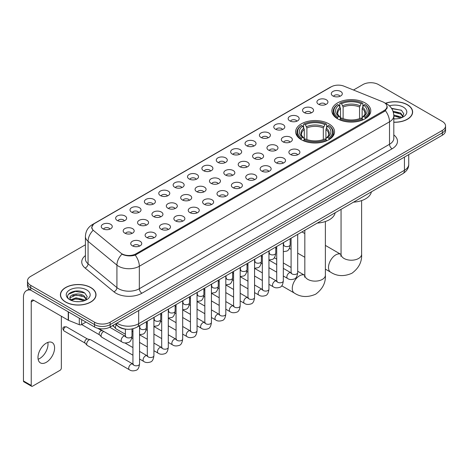 <?xml version="1.0" encoding="UTF-8"?>
<svg xmlns="http://www.w3.org/2000/svg" width="469" height="469" viewBox="0 0 469 469"><rect width="100%" height="100%" fill="white"/><g stroke="black" fill="none" stroke-linecap="round" stroke-linejoin="round"><path stroke-width="0.7" d="M328.863 123.834A19.452 11.233 0 0 0 307.664 121.395A19.452 11.233 0 0 0 295.652 131.771A19.452 11.233 0 0 0 301.35 139.715A19.452 11.233 0 0 0 322.549 142.148A19.452 11.233 0 0 0 334.555 131.771A19.452 11.233 0 0 0 328.863 123.834M365.087 102.916A19.452 11.233 0 0 0 343.888 100.477A19.452 11.233 0 0 0 331.882 110.854A19.452 11.233 0 0 0 337.58 118.798A19.452 11.233 0 0 0 358.779 121.231A19.452 11.233 0 0 0 370.786 110.854A19.452 11.233 0 0 0 365.087 102.916M318.533 104.265A5.505 3.177 180 0 1 317.437 103.362A5.505 3.177 180 0 1 319.26 99.41A5.505 3.177 180 0 1 326.318 99.768A5.505 3.177 180 0 1 327.409 103.362A5.505 3.177 180 0 1 318.533 104.265M325.644 104.593A3.301 1.905 0 0 0 324.759 103.661A3.301 1.905 0 0 0 321.505 103.18A3.301 1.905 0 0 0 319.201 104.593M304.152 112.566A5.505 3.177 180 0 1 303.062 111.663A5.505 3.177 180 0 1 304.885 107.712A5.505 3.177 180 0 1 311.938 108.069A5.505 3.177 180 0 1 313.034 111.663A5.505 3.177 180 0 1 304.152 112.566M311.269 112.894A3.301 1.905 0 0 0 310.384 111.962A3.301 1.905 0 0 0 307.131 111.481A3.301 1.905 0 0 0 304.827 112.894M289.778 120.867A5.505 3.177 180 0 1 288.681 119.964A5.505 3.177 180 0 1 290.504 116.013A5.505 3.177 180 0 1 297.563 116.371A5.505 3.177 180 0 1 298.653 119.964A5.505 3.177 180 0 1 289.778 120.867M296.889 121.195A3.301 1.905 0 0 0 296.003 120.263A3.301 1.905 0 0 0 292.75 119.783A3.301 1.905 0 0 0 290.446 121.195M275.397 129.168A5.505 3.177 180 0 1 274.306 128.266A5.505 3.177 180 0 1 276.13 124.314A5.505 3.177 180 0 1 283.182 124.672A5.505 3.177 180 0 1 284.278 128.266A5.505 3.177 180 0 1 275.397 129.168M282.514 129.497A3.301 1.905 0 0 0 281.629 128.565A3.301 1.905 0 0 0 278.375 128.084A3.301 1.905 0 0 0 276.071 129.497M261.022 137.464A5.505 3.177 180 0 1 259.926 136.567A5.505 3.177 180 0 1 261.749 132.616A5.505 3.177 180 0 1 268.807 132.973A5.505 3.177 180 0 1 269.898 136.567A5.505 3.177 180 0 1 261.022 137.464M268.133 137.798A3.301 1.905 0 0 0 267.248 136.866A3.301 1.905 0 0 0 263.994 136.385A3.301 1.905 0 0 0 261.69 137.798M246.641 145.765A5.505 3.177 180 0 1 245.551 144.868A5.505 3.177 180 0 1 247.374 140.917A5.505 3.177 180 0 1 254.427 141.275A5.505 3.177 180 0 1 255.523 144.868A5.505 3.177 180 0 1 246.641 145.765M253.758 146.099A3.301 1.905 0 0 0 252.873 145.167A3.301 1.905 0 0 0 249.619 144.687A3.301 1.905 0 0 0 247.315 146.099M232.266 154.067A5.505 3.177 180 0 1 231.17 153.17A5.505 3.177 180 0 1 232.993 149.218A5.505 3.177 180 0 1 240.052 149.576A5.505 3.177 180 0 1 241.142 153.17A5.505 3.177 180 0 1 232.266 154.067M239.378 154.401A3.301 1.905 0 0 0 238.492 153.469A3.301 1.905 0 0 0 235.239 152.988A3.301 1.905 0 0 0 232.935 154.401M217.886 162.368A5.505 3.177 180 0 1 216.795 161.471A5.505 3.177 180 0 1 218.618 157.52A5.505 3.177 180 0 1 225.671 157.871A5.505 3.177 180 0 1 226.767 161.471A5.505 3.177 180 0 1 217.886 162.368M225.003 162.696A3.301 1.905 0 0 0 224.118 161.77A3.301 1.905 0 0 0 220.864 161.289A3.301 1.905 0 0 0 218.56 162.696M203.511 170.669A5.505 3.177 180 0 1 202.415 169.772A5.505 3.177 180 0 1 204.238 165.821A5.505 3.177 180 0 1 211.296 166.173A5.505 3.177 180 0 1 212.387 169.772A5.505 3.177 180 0 1 203.511 170.669M210.622 170.997A3.301 1.905 0 0 0 209.737 170.071A3.301 1.905 0 0 0 206.483 169.585A3.301 1.905 0 0 0 204.179 170.997M189.13 178.97A5.505 3.177 180 0 1 188.04 178.073A5.505 3.177 180 0 1 189.863 174.122A5.505 3.177 180 0 1 196.916 174.474A5.505 3.177 180 0 1 198.012 178.073A5.505 3.177 180 0 1 189.13 178.97M196.247 179.299A3.301 1.905 0 0 0 195.362 178.372A3.301 1.905 0 0 0 192.108 177.886A3.301 1.905 0 0 0 189.804 179.299M174.755 187.272A5.505 3.177 180 0 1 173.659 186.375A5.505 3.177 180 0 1 175.482 182.423A5.505 3.177 180 0 1 182.541 182.775A5.505 3.177 180 0 1 183.631 186.375A5.505 3.177 180 0 1 174.755 187.272M181.866 187.6A3.301 1.905 0 0 0 180.981 186.674A3.301 1.905 0 0 0 177.728 186.187A3.301 1.905 0 0 0 175.424 187.6M160.375 195.573A5.505 3.177 180 0 1 159.284 194.676A5.505 3.177 180 0 1 161.107 190.725A5.505 3.177 180 0 1 168.16 191.076A5.505 3.177 180 0 1 169.256 194.676A5.505 3.177 180 0 1 160.375 195.573M167.492 195.901A3.301 1.905 0 0 0 166.606 194.975A3.301 1.905 0 0 0 163.353 194.488A3.301 1.905 0 0 0 161.049 195.901M146 203.874A5.505 3.177 180 0 1 144.903 202.977A5.505 3.177 180 0 1 146.727 199.026A5.505 3.177 180 0 1 153.785 199.378A5.505 3.177 180 0 1 154.876 202.977A5.505 3.177 180 0 1 146 203.874M153.111 204.203A3.301 1.905 0 0 0 152.226 203.276A3.301 1.905 0 0 0 148.972 202.79A3.301 1.905 0 0 0 146.668 204.203M131.619 212.176A5.505 3.177 180 0 1 130.529 211.273A5.505 3.177 180 0 1 132.352 207.327A5.505 3.177 180 0 1 139.404 207.679A5.505 3.177 180 0 1 140.501 211.273A5.505 3.177 180 0 1 131.619 212.176M138.736 212.504A3.301 1.905 0 0 0 137.851 211.578A3.301 1.905 0 0 0 134.597 211.091A3.301 1.905 0 0 0 132.293 212.504M117.244 220.477A5.505 3.177 180 0 1 116.148 219.574A5.505 3.177 180 0 1 117.971 215.629A5.505 3.177 180 0 1 125.03 215.98A5.505 3.177 180 0 1 126.12 219.574A5.505 3.177 180 0 1 117.244 220.477M124.355 220.805A3.301 1.905 0 0 0 123.47 219.879A3.301 1.905 0 0 0 120.216 219.392A3.301 1.905 0 0 0 117.912 220.805M102.863 228.778A5.505 3.177 180 0 1 101.773 227.875A5.505 3.177 180 0 1 103.596 223.924A5.505 3.177 180 0 1 110.649 224.282A5.505 3.177 180 0 1 111.745 227.875A5.505 3.177 180 0 1 102.863 228.778M109.981 229.107A3.301 1.905 0 0 0 109.095 228.174A3.301 1.905 0 0 0 105.842 227.694A3.301 1.905 0 0 0 103.538 229.107M332.908 95.963A5.505 3.177 180 0 1 331.818 95.06A5.505 3.177 180 0 1 333.641 91.115A5.505 3.177 180 0 1 340.693 91.467A5.505 3.177 180 0 1 341.79 95.06A5.505 3.177 180 0 1 332.908 95.963M340.025 96.292A3.301 1.905 0 0 0 339.14 95.365A3.301 1.905 0 0 0 335.886 94.879A3.301 1.905 0 0 0 333.582 96.292M282.948 141.826A5.505 3.177 180 0 1 281.857 140.929A5.505 3.177 180 0 1 283.681 136.977A5.505 3.177 180 0 1 290.733 137.329A5.505 3.177 180 0 1 291.829 140.929A5.505 3.177 180 0 1 282.948 141.826M290.065 142.154A3.301 1.905 0 0 0 289.18 141.228A3.301 1.905 0 0 0 285.926 140.747A3.301 1.905 0 0 0 283.622 142.154M268.573 150.127A5.505 3.177 180 0 1 267.482 149.23A5.505 3.177 180 0 1 269.306 145.279A5.505 3.177 180 0 1 276.358 145.63A5.505 3.177 180 0 1 277.449 149.23A5.505 3.177 180 0 1 268.573 150.127M275.69 150.455A3.301 1.905 0 0 0 274.799 149.529A3.301 1.905 0 0 0 271.545 149.042A3.301 1.905 0 0 0 269.241 150.455M254.192 158.428A5.505 3.177 180 0 1 253.102 157.531A5.505 3.177 180 0 1 254.925 153.58A5.505 3.177 180 0 1 261.978 153.932A5.505 3.177 180 0 1 263.074 157.531A5.505 3.177 180 0 1 254.192 158.428M261.309 158.757A3.301 1.905 0 0 0 260.424 157.83A3.301 1.905 0 0 0 257.17 157.344A3.301 1.905 0 0 0 254.866 158.757M239.817 166.73A5.505 3.177 180 0 1 238.727 165.833A5.505 3.177 180 0 1 240.55 161.881A5.505 3.177 180 0 1 247.603 162.233A5.505 3.177 180 0 1 248.693 165.833A5.505 3.177 180 0 1 239.817 166.73M246.934 167.058A3.301 1.905 0 0 0 246.043 166.132A3.301 1.905 0 0 0 242.79 165.645A3.301 1.905 0 0 0 240.486 167.058M225.437 175.031A5.505 3.177 180 0 1 224.346 174.134A5.505 3.177 180 0 1 226.169 170.183A5.505 3.177 180 0 1 233.222 170.534A5.505 3.177 180 0 1 234.318 174.134A5.505 3.177 180 0 1 225.437 175.031M232.554 175.359A3.301 1.905 0 0 0 231.668 174.433A3.301 1.905 0 0 0 228.415 173.946A3.301 1.905 0 0 0 226.111 175.359M211.062 183.332A5.505 3.177 180 0 1 209.971 182.435A5.505 3.177 180 0 1 211.795 178.484A5.505 3.177 180 0 1 218.847 178.836A5.505 3.177 180 0 1 219.938 182.435A5.505 3.177 180 0 1 211.062 183.332M218.179 183.66A3.301 1.905 0 0 0 217.288 182.734A3.301 1.905 0 0 0 214.034 182.248A3.301 1.905 0 0 0 211.73 183.66M196.681 191.633A5.505 3.177 180 0 1 195.591 190.731A5.505 3.177 180 0 1 197.414 186.785A5.505 3.177 180 0 1 204.472 187.137A5.505 3.177 180 0 1 205.563 190.731A5.505 3.177 180 0 1 196.681 191.633M203.798 191.962A3.301 1.905 0 0 0 202.913 191.035A3.301 1.905 0 0 0 199.659 190.549A3.301 1.905 0 0 0 197.355 191.962M182.306 199.935A5.505 3.177 180 0 1 181.216 199.032A5.505 3.177 180 0 1 183.039 195.086A5.505 3.177 180 0 1 190.092 195.438A5.505 3.177 180 0 1 191.182 199.032A5.505 3.177 180 0 1 182.306 199.935M189.423 200.263A3.301 1.905 0 0 0 188.532 199.331A3.301 1.905 0 0 0 185.278 198.85A3.301 1.905 0 0 0 182.974 200.263M167.925 208.236A5.505 3.177 180 0 1 166.835 207.333A5.505 3.177 180 0 1 168.658 203.382A5.505 3.177 180 0 1 175.717 203.739A5.505 3.177 180 0 1 176.807 207.333A5.505 3.177 180 0 1 167.925 208.236M175.043 208.564A3.301 1.905 0 0 0 174.157 207.632A3.301 1.905 0 0 0 170.904 207.151A3.301 1.905 0 0 0 168.6 208.564M153.551 216.537A5.505 3.177 180 0 1 152.46 215.634A5.505 3.177 180 0 1 154.283 211.683A5.505 3.177 180 0 1 161.336 212.041A5.505 3.177 180 0 1 162.426 215.634A5.505 3.177 180 0 1 153.551 216.537M160.668 216.866A3.301 1.905 0 0 0 159.777 215.933A3.301 1.905 0 0 0 156.523 215.453A3.301 1.905 0 0 0 154.219 216.866M139.17 224.839A5.505 3.177 180 0 1 138.079 223.936A5.505 3.177 180 0 1 139.903 219.984A5.505 3.177 180 0 1 146.961 220.342A5.505 3.177 180 0 1 148.052 223.936A5.505 3.177 180 0 1 139.17 224.839M146.287 225.167A3.301 1.905 0 0 0 145.402 224.235A3.301 1.905 0 0 0 142.148 223.754A3.301 1.905 0 0 0 139.844 225.167M124.795 233.134A5.505 3.177 180 0 1 123.705 232.237A5.505 3.177 180 0 1 125.528 228.286A5.505 3.177 180 0 1 132.58 228.643A5.505 3.177 180 0 1 133.671 232.237A5.505 3.177 180 0 1 124.795 233.134M131.912 233.468A3.301 1.905 0 0 0 131.021 232.536A3.301 1.905 0 0 0 127.767 232.055A3.301 1.905 0 0 0 125.463 233.468M290.504 154.489A5.505 3.177 180 0 1 289.408 153.592A5.505 3.177 180 0 1 291.231 149.64A5.505 3.177 180 0 1 298.29 149.992A5.505 3.177 180 0 1 299.38 153.592A5.505 3.177 180 0 1 290.504 154.489M297.616 154.817A3.301 1.905 0 0 0 296.73 153.891A3.301 1.905 0 0 0 293.477 153.404A3.301 1.905 0 0 0 291.173 154.817M276.124 162.79A5.505 3.177 180 0 1 275.033 161.887A5.505 3.177 180 0 1 276.857 157.942A5.505 3.177 180 0 1 283.909 158.293A5.505 3.177 180 0 1 285.005 161.887A5.505 3.177 180 0 1 276.124 162.79M283.241 163.118A3.301 1.905 0 0 0 282.356 162.192A3.301 1.905 0 0 0 279.096 161.705A3.301 1.905 0 0 0 276.798 163.118M261.749 171.091A5.505 3.177 180 0 1 260.653 170.188A5.505 3.177 180 0 1 262.476 166.243A5.505 3.177 180 0 1 269.534 166.595A5.505 3.177 180 0 1 270.625 170.188A5.505 3.177 180 0 1 261.749 171.091M268.86 171.419A3.301 1.905 0 0 0 267.975 170.493A3.301 1.905 0 0 0 264.721 170.007A3.301 1.905 0 0 0 262.417 171.419M247.368 179.393A5.505 3.177 180 0 1 246.278 178.49A5.505 3.177 180 0 1 248.101 174.538A5.505 3.177 180 0 1 255.154 174.896A5.505 3.177 180 0 1 256.25 178.49A5.505 3.177 180 0 1 247.368 179.393M254.485 179.721A3.301 1.905 0 0 0 253.6 178.789A3.301 1.905 0 0 0 250.346 178.308A3.301 1.905 0 0 0 248.042 179.721M232.993 187.694A5.505 3.177 180 0 1 231.897 186.791A5.505 3.177 180 0 1 233.72 182.84A5.505 3.177 180 0 1 240.779 183.197A5.505 3.177 180 0 1 241.869 186.791A5.505 3.177 180 0 1 232.993 187.694M240.105 188.022A3.301 1.905 0 0 0 239.219 187.09A3.301 1.905 0 0 0 235.966 186.609A3.301 1.905 0 0 0 233.662 188.022M218.613 195.995A5.505 3.177 180 0 1 217.522 195.092A5.505 3.177 180 0 1 219.345 191.141A5.505 3.177 180 0 1 226.398 191.499A5.505 3.177 180 0 1 227.494 195.092A5.505 3.177 180 0 1 218.613 195.995M225.73 196.323A3.301 1.905 0 0 0 224.844 195.391A3.301 1.905 0 0 0 221.591 194.911A3.301 1.905 0 0 0 219.287 196.323M204.238 204.291A5.505 3.177 180 0 1 203.141 203.394A5.505 3.177 180 0 1 204.965 199.442A5.505 3.177 180 0 1 212.023 199.8A5.505 3.177 180 0 1 213.114 203.394A5.505 3.177 180 0 1 204.238 204.291M211.349 204.625A3.301 1.905 0 0 0 210.464 203.693A3.301 1.905 0 0 0 207.21 203.212A3.301 1.905 0 0 0 204.906 204.625M189.857 212.592A5.505 3.177 180 0 1 188.767 211.695A5.505 3.177 180 0 1 190.59 207.744A5.505 3.177 180 0 1 197.642 208.101A5.505 3.177 180 0 1 198.739 211.695A5.505 3.177 180 0 1 189.857 212.592M196.974 212.926A3.301 1.905 0 0 0 196.089 211.994A3.301 1.905 0 0 0 192.835 211.513A3.301 1.905 0 0 0 190.531 212.926M175.482 220.893A5.505 3.177 180 0 1 174.386 219.996A5.505 3.177 180 0 1 176.209 216.045A5.505 3.177 180 0 1 183.268 216.402A5.505 3.177 180 0 1 184.358 219.996A5.505 3.177 180 0 1 175.482 220.893M182.593 221.227A3.301 1.905 0 0 0 181.708 220.295A3.301 1.905 0 0 0 178.454 219.814A3.301 1.905 0 0 0 176.151 221.227M161.102 229.194A5.505 3.177 180 0 1 160.011 228.297A5.505 3.177 180 0 1 161.834 224.346A5.505 3.177 180 0 1 168.887 224.704A5.505 3.177 180 0 1 169.983 228.297A5.505 3.177 180 0 1 161.102 229.194M168.219 229.529A3.301 1.905 0 0 0 167.333 228.596A3.301 1.905 0 0 0 164.08 228.116A3.301 1.905 0 0 0 161.776 229.529M146.727 237.496A5.505 3.177 180 0 1 145.63 236.599A5.505 3.177 180 0 1 147.454 232.647A5.505 3.177 180 0 1 154.512 232.999A5.505 3.177 180 0 1 155.602 236.599A5.505 3.177 180 0 1 146.727 237.496M153.838 237.824A3.301 1.905 0 0 0 152.953 236.898A3.301 1.905 0 0 0 149.699 236.417A3.301 1.905 0 0 0 147.395 237.824M132.346 245.797A5.505 3.177 180 0 1 131.256 244.9A5.505 3.177 180 0 1 133.079 240.949A5.505 3.177 180 0 1 140.131 241.301A5.505 3.177 180 0 1 141.228 244.9A5.505 3.177 180 0 1 132.346 245.797M139.463 246.125A3.301 1.905 0 0 0 138.578 245.199A3.301 1.905 0 0 0 135.324 244.712A3.301 1.905 0 0 0 133.02 246.125M382.739 101.837A9.908 5.722 180 0 1 384.064 102.482A9.908 5.722 180 0 1 386.966 106.527A9.908 5.722 180 0 1 384.064 110.573L135.957 253.817A9.908 5.722 180 0 1 120.832 253.049L93.683 230.666A9.908 5.722 180 0 1 91.889 227.383A9.908 5.722 180 0 1 94.791 223.338L331.278 86.806A9.908 5.722 180 0 1 343.965 86.167L382.739 101.837M126.624 329.226A11.01 6.355 180 0 1 118.376 326.535L115.321 324.015M393.813 122.257A17.799 10.277 0 0 0 412.632 111.997A17.799 10.277 0 0 0 407.42 104.728A17.799 10.277 0 0 0 385.489 103.244M90.798 287.526A17.799 10.277 0 0 0 71.399 285.299A17.799 10.277 0 0 0 60.407 294.796A17.799 10.277 0 0 0 65.625 302.059A17.799 10.277 0 0 0 85.024 304.287A17.799 10.277 0 0 0 96.01 294.796A17.799 10.277 0 0 0 90.798 287.526M387.353 106.944L385.412 110.672L384.451 111.376L135.23 255.113C131.085 256.303 127.011 256.156 123.007 254.673L121.94 254.151A12.845 8.594 129.5 0 0 116.922 265.12L88.061 241.324A14.68 8.477 180 0 1 85.411 236.464L85.411 258.941A14.68 8.477 0 0 0 88.061 263.801L116.922 287.597A14.68 8.477 0 0 0 118.569 288.728A14.68 8.477 0 0 0 139.328 288.728L389.51 144.282A14.68 8.477 0 0 0 393.813 138.291L393.813 115.814A14.68 8.477 180 0 1 389.51 121.811A12.845 7.416 -120 0 0 385.412 110.672M85.411 244.789L30.72 276.364A11.01 6.355 0 0 0 27.489 280.861L27.489 285.656A11.01 6.355 0 0 0 30.72 290.153L94.562 327.01L94.562 324.612A11.01 6.355 0 0 0 110.133 324.612L442.326 132.821A11.01 6.355 0 0 0 445.55 128.324A11.01 6.355 0 0 1 442.326 132.821L110.133 324.612A11.01 6.355 0 0 1 94.562 324.612L30.72 287.755L94.562 324.612L94.562 322.215A11.01 6.355 0 0 0 110.133 322.215L442.326 130.423A11.01 6.355 0 0 0 445.55 125.932A11.01 6.355 0 0 0 442.326 121.436L378.483 84.572A11.01 6.355 0 0 0 362.912 84.572L353.491 90.013M27.489 283.258A11.01 6.355 0 0 0 30.72 287.755A11.01 6.355 0 0 1 27.489 283.258M393.813 134.931A18.35 10.594 180 0 1 392.107 148.779L141.925 293.219A18.35 10.594 180 0 1 115.972 293.219A18.35 10.594 180 0 1 113.914 291.806L85.059 268.01A3.67 2.456 -50.5 0 0 88.061 263.801L88.061 241.324A12.845 8.594 129.5 0 1 93.044 230.39L91.637 227.383L93.448 224.293M27.489 280.861A11.01 6.355 0 0 0 30.72 285.357L94.562 322.215M94.562 327.01A11.01 6.355 0 0 0 110.133 327.01L442.326 135.219A11.01 6.355 0 0 0 445.55 130.722L445.55 125.932M393.813 122.151A17.617 10.171 0 0 0 412.45 111.997A17.617 10.171 0 0 0 407.291 104.804A17.617 10.171 0 0 0 385.641 103.315M393.813 118.768L395.607 118.886M393.784 114.964L400.696 116.887L401.663 117.666M393.813 115.919L400.872 117.959M392.993 111.182L400.696 113.082L403.082 116.371M393.298 112.12L400.696 114.031L402.894 116.623M393.813 118.88A11.965 6.906 0 0 0 403.293 116.881A11.965 6.906 0 0 0 403.293 107.108A11.965 6.906 0 0 0 389.422 105.836M401.951 117.549L403.827 113.867L401.452 110.297L391.527 108.304M391.75 108.644L401.294 110.186M393.356 112.331L398.644 112.982M393.813 116.136L398.644 116.793M65.754 301.989A17.617 10.171 0 0 0 84.953 304.193A17.617 10.171 0 0 0 95.828 294.796A17.617 10.171 0 0 0 90.669 287.603A17.617 10.171 0 0 0 71.47 285.398A17.617 10.171 0 0 0 60.595 294.796A17.617 10.171 0 0 0 65.754 301.989M76.218 301.608L78.985 301.69M70.719 299.849L76.066 297.815L84.074 299.685L85.047 300.465M71.212 300.365L76.066 298.765L84.25 300.758M70.807 300.219L69.945 298.214A8.295 4.79 0 0 0 71.288 300.43M86.46 299.175L84.074 295.88C79.097 292.169 68.855 294.462 69.945 298.214L69.916 297.844M69.969 298.331L70.198 297.709L76.066 294.96L84.074 296.83L86.273 299.421M85.329 300.348L87.205 296.666L84.83 293.096C76.435 287.057 61.521 295.013 70.133 299.884L70.561 300.148M86.671 289.912A11.965 6.906 0 0 0 69.752 289.912A11.965 6.906 0 0 0 69.752 299.679A11.965 6.906 0 0 0 86.671 299.679A11.965 6.906 0 0 0 86.671 289.912M68.386 294.292L75.409 291.413L84.672 292.984M72.771 295.693L75.409 295.218L82.022 295.787M72.771 299.503L75.409 299.023L82.022 299.591M337.229 118.593L337.75 117.197A17.47 10.089 0 0 1 337.75 104.511L338.952 105.208A15.782 9.11 0 0 0 338.952 116.505L340.142 117.18L340.523 118.598M340.523 118.018L340.523 108.532L338.952 105.208M339.826 106.709L339.826 103.309L340.347 103.016A17.47 10.089 0 0 1 362.32 103.016L361.124 103.708A15.782 9.11 0 0 0 341.549 103.708L343.12 107.032L343.12 118.634M359.553 118.634L359.553 107.032L361.124 103.708M353.526 202.157A20.185 11.655 0 0 0 371.401 191.833M339.826 119.601A18.203 10.511 0 0 0 362.842 119.601L362.32 118.698A17.47 10.089 0 0 1 340.347 118.698L339.826 119.912M362.842 119.912L362.842 119.601M337.75 104.511L337.229 104.81A18.203 10.511 0 0 0 333.131 111.458A18.203 10.511 0 0 0 337.229 118.1M362.32 103.016L362.842 103.309L362.842 106.709M340.347 118.698L341.549 118.006A15.782 9.11 0 0 0 361.124 118.006L362.32 118.698M338.952 116.505L337.75 117.197M341.549 103.708L340.347 103.016M340.142 107.249A14.117 8.149 0 0 0 340.142 117.18L340.207 117.227C338.202 115.286 337.381 113.967 337.756 113.275A13.578 7.838 0 0 1 340.523 108.532M365.439 118.1A18.203 10.511 0 0 0 369.537 111.458A18.203 10.511 0 0 0 365.439 104.81L364.917 104.511A17.47 10.089 0 0 1 364.917 117.197L365.439 118.593M364.917 117.197L363.715 116.505A15.782 9.11 0 0 0 363.715 105.208L364.917 104.511M363.715 105.208L362.15 108.532L362.15 118.018L362.531 117.18L363.715 116.505M362.15 108.532A13.578 7.838 0 0 1 364.917 113.275C365.287 113.973 364.466 115.286 362.467 117.227L362.531 117.18A14.117 8.149 0 0 0 362.531 107.249M362.15 118.598L362.15 118.018M300.998 139.504L301.52 138.115A17.47 10.089 0 0 1 301.52 125.428L302.722 126.12A15.782 9.11 0 0 0 302.722 137.423L303.912 138.097L304.293 139.516M304.293 138.935L304.293 129.45L302.722 126.12M303.595 127.627L303.595 124.226L304.117 123.933A17.47 10.089 0 0 1 326.096 123.933L324.894 124.625A15.782 9.11 0 0 0 305.319 124.625L306.89 127.949L306.89 139.551M323.323 139.551L323.323 127.949L324.894 124.625M317.296 223.074A20.185 11.655 0 0 0 335.171 212.75M303.595 140.512A18.203 10.511 0 0 0 326.617 140.512L326.096 139.615A17.47 10.089 0 0 1 304.117 139.615L303.595 140.829M326.617 140.829L326.617 140.512M301.52 125.428L300.998 125.727A18.203 10.511 0 0 0 296.9 132.369A18.203 10.511 0 0 0 300.998 139.017M326.096 123.933L326.617 124.226L326.617 127.627M304.117 139.615L305.319 138.924A15.782 9.11 0 0 0 324.894 138.924L326.096 139.615M302.722 137.423L301.52 138.115M305.319 124.625L304.117 123.933M303.912 128.166A14.117 8.149 0 0 0 303.912 138.097L303.976 138.138C301.972 136.203 301.157 134.884 301.526 134.193A13.578 7.838 0 0 1 304.293 129.45M329.209 139.017A18.203 10.511 0 0 0 333.312 132.369A18.203 10.511 0 0 0 329.209 125.727L328.687 125.428A17.47 10.089 0 0 1 328.687 138.115L329.209 139.504M328.687 138.115L327.485 137.423A15.782 9.11 0 0 0 327.485 126.12L328.687 125.428M327.485 126.12L325.92 129.45L325.92 138.935L326.301 138.097L327.485 137.423M325.92 129.45A13.578 7.838 0 0 1 328.687 134.193C329.056 134.89 328.236 136.203 326.236 138.138L326.301 138.097A14.117 8.149 0 0 0 326.301 128.166M325.92 139.516L325.92 138.935M125.387 334.239L116.136 328.898A3.301 1.905 -60 0 1 115.872 328.681A3.301 1.905 -60 0 1 115.45 327.385A3.301 1.905 -60 0 1 116.3 324.818M114.002 326.606A2.386 1.378 -60 0 1 113.809 326.447A2.386 1.378 -60 0 1 113.504 325.515A2.386 1.378 -60 0 1 113.551 325.035M132.938 355.197L101.761 337.199A3.301 1.905 -60 0 1 101.492 336.982A3.301 1.905 -60 0 1 101.075 335.687A3.301 1.905 -60 0 1 103.409 331.642A3.301 1.905 -60 0 1 103.801 331.454M99.621 334.907A2.386 1.378 -60 0 1 99.428 334.749A2.386 1.378 -60 0 1 99.129 333.811A2.386 1.378 -60 0 1 100.817 330.891A2.386 1.378 -60 0 1 101.779 330.686L102.904 330.938M139.545 325.697L139.545 363.903C139.088 367.737 137.904 369.877 135.981 370.328C133.249 371.172 131.056 370.985 129.397 369.76L87.381 345.501A3.301 1.905 -60 0 1 87.117 345.284A3.301 1.905 -60 0 1 86.695 343.988A3.301 1.905 -60 0 1 89.034 339.943A3.301 1.905 -60 0 1 90.365 339.656A3.301 1.905 -60 0 1 90.681 339.779L133.372 364.302M85.247 343.208A2.386 1.378 -60 0 1 85.053 343.05A2.386 1.378 -60 0 1 84.748 342.112A2.386 1.378 -60 0 1 86.437 339.193A2.386 1.378 -60 0 1 87.398 338.987L90.365 339.656M47.856 342.399A11.743 6.783 -60 0 1 39.701 358.509A11.743 6.783 -60 0 1 38.136 359.242M46.29 362.314A11.743 6.783 120 0 0 53.958 351.961A11.743 6.783 120 0 0 52.159 342.552A11.743 6.783 120 0 0 46.29 343.132A11.743 6.783 120 0 0 38.616 353.485A11.743 6.783 120 0 0 40.416 362.895A11.743 6.783 120 0 0 46.29 362.314M81.647 319.553L81.647 324.577L85.997 322.062M30.591 290.077A14.68 8.477 -120 0 0 26.493 290.622A14.68 8.477 -120 0 0 23.45 297.34L23.45 380.951L31.235 385.448L31.235 301.837A3.67 2.116 60 0 1 31.998 300.16A3.67 2.116 60 0 1 33.832 300.342L68.234 320.204L68.234 311.809M31.235 385.448A1.835 1.061 120 0 0 31.616 386.286L23.831 381.789A1.835 1.061 -60 0 1 23.45 380.951M31.616 386.286A1.835 1.061 120 0 0 32.531 386.198L60.044 370.311A1.835 1.061 120 0 0 61.339 368.065L61.339 316.223M81.647 324.577A1.835 1.061 180 0 1 79.296 324.695L68.48 320.321A1.835 1.061 180 0 1 68.234 320.204M135.957 253.817L135.957 254.825M384.064 110.573L384.064 111.599M141.925 293.219A3.67 2.116 60 0 1 139.328 288.728L139.328 266.251A14.68 8.477 180 0 1 118.569 266.251A14.68 8.477 180 0 1 116.922 265.12L116.922 287.597A3.67 2.456 -50.5 0 1 113.914 291.806M393.813 115.814C393.561 110.537 391.24 106.58 386.849 103.942L384.996 103.039A12.845 6.015 112 0 0 384.826 102.975M135.23 255.113A12.845 7.416 60 0 1 139.328 266.251L389.51 121.811L389.51 144.282A3.67 2.116 60 0 0 392.107 148.779M93.7 224.088A12.845 7.416 -120 0 0 92.37 224.587C87.979 227.225 85.657 231.182 85.411 236.464M92.37 224.587L330.194 87.281A12.845 7.416 60 0 1 331.167 86.865M85.059 268.01A18.35 10.594 180 0 1 85.411 255.576M110.133 322.215L110.133 327.01M442.326 130.423L442.326 135.219M30.72 285.357L30.72 290.153M116.933 323.082A14.68 8.477 0 0 0 117.918 323.716A14.68 8.477 0 0 0 138.677 323.716L404.436 170.282A14.68 8.477 0 0 0 408.734 164.291C408.839 167.931 406.904 171.05 402.912 173.641L137.159 327.075A7.34 4.239 60 0 0 138.677 323.716L138.677 310.525M404.436 157.097L404.436 170.282A7.34 4.239 60 0 1 402.912 173.641M116.335 323.428A7.34 4.907 129.5 0 0 117.613 325.814L115.386 323.973M361.611 200.603L361.611 254.28A10.277 5.933 180 0 1 358.603 258.478A10.277 5.933 180 0 1 344.07 258.478A10.277 5.933 180 0 1 341.057 254.28L340.781 256.25M361.611 254.28C362.056 261.825 358.82 268.151 351.914 273.263C344.035 276.692 336.941 276.329 330.627 272.172A10.277 5.933 -60 0 1 329.05 263.936A10.277 5.933 -60 0 1 335.763 254.878A10.277 5.933 -60 0 1 340.904 254.374L341.057 254.462M359.553 107.032A13.578 7.838 0 0 0 343.12 107.032M359.934 105.754A14.117 8.149 0 0 0 342.733 105.754M325.38 221.52L325.38 275.197A10.277 5.933 180 0 1 322.373 279.395A10.277 5.933 180 0 1 307.84 279.395A10.277 5.933 180 0 1 304.827 275.197L304.551 277.167M325.38 275.197C325.826 282.743 322.59 289.068 315.684 294.18C307.811 297.61 300.711 297.246 294.397 293.09A10.277 5.933 -60 0 1 292.82 284.853A10.277 5.933 -60 0 1 299.533 275.795A10.277 5.933 -60 0 1 304.674 275.285L304.827 275.373M323.323 127.949A13.578 7.838 0 0 0 306.89 127.949M323.704 126.671A14.117 8.149 0 0 0 306.503 126.671M297.698 234.389L297.698 272.589A3.301 1.905 180 0 1 296.578 274.019A3.301 1.905 180 0 1 292.058 273.937A3.301 1.905 180 0 1 291.091 272.589L290.985 273.304L291.284 273.058M297.698 272.589C297.246 276.429 296.056 278.568 294.133 279.02C291.407 279.864 289.215 279.671 287.556 278.445A3.301 1.905 -60 0 1 287.046 275.801A3.301 1.905 -60 0 1 289.203 272.888A3.301 1.905 -60 0 1 289.35 272.811A3.301 1.905 -60 0 1 290.856 272.724L291.525 272.993M283.323 242.69L283.323 280.89A3.301 1.905 180 0 1 282.203 282.32A3.301 1.905 180 0 1 277.683 282.238A3.301 1.905 180 0 1 276.716 280.89L276.61 281.605L276.903 281.359M283.323 280.89C282.866 284.73 281.681 286.87 279.759 287.321C277.027 288.165 274.834 287.972 273.175 286.747A3.301 1.905 -60 0 1 272.671 284.103A3.301 1.905 -60 0 1 274.828 281.189A3.301 1.905 -60 0 1 274.975 281.113A3.301 1.905 -60 0 1 276.481 281.025L277.15 281.294M268.942 250.991L268.942 289.191A3.301 1.905 180 0 1 267.822 290.622A3.301 1.905 180 0 1 263.302 290.54A3.301 1.905 180 0 1 262.335 289.191L262.23 289.906L262.529 289.66M268.942 289.191C268.491 293.025 267.301 295.171 265.378 295.622C262.652 296.467 260.459 296.273 258.8 295.048A3.301 1.905 -60 0 1 258.29 292.404A3.301 1.905 -60 0 1 260.447 289.49A3.301 1.905 -60 0 1 260.594 289.414A3.301 1.905 -60 0 1 262.101 289.326L262.769 289.596M254.567 259.293L254.567 297.493A3.301 1.905 180 0 1 253.448 298.923A3.301 1.905 180 0 1 248.928 298.841A3.301 1.905 180 0 1 247.96 297.493L247.855 298.208L248.148 297.962M254.567 297.493C254.11 301.327 252.926 303.472 251.003 303.918C248.271 304.762 246.078 304.574 244.419 303.349A3.301 1.905 -60 0 1 243.915 300.705A3.301 1.905 -60 0 1 246.073 297.792A3.301 1.905 -60 0 1 246.219 297.715A3.301 1.905 -60 0 1 247.726 297.627L248.394 297.891M240.187 267.594L240.187 305.794A3.301 1.905 180 0 1 239.067 307.224A3.301 1.905 180 0 1 234.547 307.142A3.301 1.905 180 0 1 233.58 305.794L233.474 306.509L233.773 306.263M240.187 305.794C239.735 309.628 238.545 311.774 236.622 312.219C233.896 313.063 231.704 312.876 230.044 311.651A3.301 1.905 -60 0 1 229.534 309.007A3.301 1.905 -60 0 1 231.692 306.093A3.301 1.905 -60 0 1 231.838 306.017A3.301 1.905 -60 0 1 233.345 305.929L234.013 306.193M225.812 275.889L225.812 314.095A3.301 1.905 180 0 1 224.692 315.526A3.301 1.905 180 0 1 220.172 315.444A3.301 1.905 180 0 1 219.205 314.095L219.099 314.81L219.392 314.564M225.812 314.095C225.355 317.929 224.17 320.075 222.247 320.52C219.515 321.365 217.323 321.177 215.664 319.952A3.301 1.905 -60 0 1 215.16 317.308A3.301 1.905 -60 0 1 217.317 314.394A3.301 1.905 -60 0 1 217.464 314.318A3.301 1.905 -60 0 1 218.97 314.23L219.639 314.494M211.431 284.191L211.431 322.396A3.301 1.905 180 0 1 210.311 323.827A3.301 1.905 180 0 1 205.791 323.745A3.301 1.905 180 0 1 204.824 322.396L204.719 323.112L205.017 322.865M211.431 322.396C210.98 326.231 209.79 328.376 207.867 328.822C205.141 329.666 202.948 329.478 201.289 328.253A3.301 1.905 -60 0 1 200.779 325.609A3.301 1.905 -60 0 1 202.936 322.695A3.301 1.905 -60 0 1 203.083 322.613A3.301 1.905 -60 0 1 204.59 322.531L205.258 322.795M197.056 292.492L197.056 330.698A3.301 1.905 180 0 1 195.936 332.128A3.301 1.905 180 0 1 191.416 332.046A3.301 1.905 180 0 1 190.449 330.698L190.344 331.407L190.637 331.167M197.056 330.698C196.599 334.532 195.415 336.678 193.492 337.123C190.76 337.967 188.567 337.78 186.908 336.554A3.301 1.905 -60 0 1 186.404 333.905A3.301 1.905 -60 0 1 188.561 330.997A3.301 1.905 -60 0 1 188.708 330.915A3.301 1.905 -60 0 1 190.215 330.833L190.883 331.096M182.676 300.793L182.676 338.999A3.301 1.905 180 0 1 181.556 340.43A3.301 1.905 180 0 1 177.036 340.347A3.301 1.905 180 0 1 176.068 338.999L175.963 339.708L176.262 339.468M182.676 338.999C182.224 342.833 181.034 344.979 179.111 345.424C176.385 346.269 174.192 346.081 172.533 344.856A3.301 1.905 -60 0 1 172.023 342.206A3.301 1.905 -60 0 1 174.181 339.298A3.301 1.905 -60 0 1 174.327 339.216A3.301 1.905 -60 0 1 175.834 339.134L176.502 339.398M168.301 309.094L168.301 347.3A3.301 1.905 180 0 1 167.181 348.731A3.301 1.905 180 0 1 162.661 348.649A3.301 1.905 180 0 1 161.694 347.3L161.588 348.01L161.881 347.769M168.301 347.3C167.843 351.134 166.659 353.274 164.736 353.726C162.004 354.57 159.812 354.382 158.153 353.157A3.301 1.905 -60 0 1 157.648 350.507A3.301 1.905 -60 0 1 159.806 347.599A3.301 1.905 -60 0 1 159.952 347.517A3.301 1.905 -60 0 1 161.459 347.435L162.127 347.699M153.92 317.396L153.92 355.602A3.301 1.905 180 0 1 152.8 357.032A3.301 1.905 180 0 1 148.28 356.95A3.301 1.905 180 0 1 147.313 355.602L147.207 356.311L147.506 356.071M153.92 355.602C153.469 359.436 152.278 361.576 150.356 362.027C147.629 362.871 145.437 362.684 143.778 361.458A3.301 1.905 -60 0 1 143.268 358.808A3.301 1.905 -60 0 1 145.425 355.901A3.301 1.905 -60 0 1 145.572 355.819A3.301 1.905 -60 0 1 147.078 355.736L147.747 356M65.314 326.999A2.386 1.378 -60 0 1 66.504 326.875L64.118 326.875A2.386 1.378 60 0 1 65.314 326.999A2.386 1.378 -60 0 0 63.755 329.097A2.386 1.378 -60 0 0 64.118 331.008L85.135 343.144M139.545 363.903A3.301 1.905 180 0 1 138.425 365.333A3.301 1.905 180 0 1 133.905 365.251A3.301 1.905 180 0 1 132.938 363.903L132.833 364.612L133.126 364.372M129.397 369.76A3.301 1.905 -60 0 1 128.893 367.11A3.301 1.905 -60 0 1 131.05 364.202A3.301 1.905 -60 0 1 131.197 364.12A3.301 1.905 -60 0 1 132.704 364.038M290.147 238.75L290.147 244.707A3.301 1.905 180 0 1 289.027 246.137A3.301 1.905 180 0 1 284.507 246.055A3.301 1.905 180 0 1 283.54 244.707L283.54 242.561M275.766 247.046L275.766 253.008A3.301 1.905 180 0 1 274.652 254.438A3.301 1.905 180 0 1 270.132 254.356A3.301 1.905 180 0 1 269.159 253.008L269.159 250.862M261.391 255.347L261.391 261.309A3.301 1.905 180 0 1 260.272 262.74A3.301 1.905 180 0 1 255.752 262.658A3.301 1.905 180 0 1 254.784 261.309L254.784 259.164M247.011 263.648L247.011 269.611A3.301 1.905 180 0 1 245.897 271.041A3.301 1.905 180 0 1 241.377 270.959A3.301 1.905 180 0 1 240.409 269.611L240.409 267.465M232.636 271.95L232.636 277.912A3.301 1.905 180 0 1 231.516 279.342A3.301 1.905 180 0 1 226.996 279.26A3.301 1.905 180 0 1 226.029 277.912L226.029 275.766M218.255 280.251L218.255 286.207A3.301 1.905 180 0 1 217.141 287.644A3.301 1.905 180 0 1 212.621 287.561A3.301 1.905 180 0 1 211.654 286.207L211.654 284.067M203.88 288.552L203.88 294.509A3.301 1.905 180 0 1 202.76 295.939A3.301 1.905 180 0 1 198.24 295.857A3.301 1.905 180 0 1 197.273 294.509L197.273 292.369M189.499 296.854L189.499 302.81A3.301 1.905 180 0 1 188.386 304.24A3.301 1.905 180 0 1 183.866 304.158A3.301 1.905 180 0 1 182.898 302.81L182.898 300.67M175.125 305.155L175.125 311.111A3.301 1.905 180 0 1 174.005 312.542A3.301 1.905 180 0 1 169.485 312.46A3.301 1.905 180 0 1 168.518 311.111L168.518 308.971M160.744 313.456L160.744 319.412A3.301 1.905 180 0 1 159.63 320.843A3.301 1.905 180 0 1 155.11 320.761A3.301 1.905 180 0 1 154.143 319.412L154.143 317.273M146.369 321.757L146.369 327.714A3.301 1.905 180 0 1 145.249 329.144A3.301 1.905 180 0 1 140.729 329.062A3.301 1.905 180 0 1 139.762 327.714L139.762 325.568M131.988 328.951L131.988 336.015A3.301 1.905 180 0 1 130.874 337.446A3.301 1.905 180 0 1 126.354 337.363A3.301 1.905 180 0 1 125.387 336.015L125.387 329.138M98.707 328.517L121.846 341.872A3.301 1.905 -60 0 1 121.342 339.228A3.301 1.905 -60 0 1 123.499 336.314A3.301 1.905 -60 0 1 123.646 336.238A3.301 1.905 -60 0 1 125.147 336.15L109.711 327.239M31.235 301.837L33.832 300.342M68.48 311.949L68.48 320.321M79.296 324.695L79.296 318.199M91.889 227.383L91.889 228.661M386.966 106.527L386.966 108.632M330.194 87.281L332.55 86.185M137.159 327.075C131.25 330.041 125.346 330.041 119.437 327.075L117.613 325.814M408.734 164.291L408.734 154.612M412.45 113.469L412.45 111.997M95.828 296.267L95.828 294.796M60.595 296.267L60.595 294.796M330.627 272.172L325.38 269.142M304.827 257.276L297.698 253.16M291.091 249.344L289.355 248.347M333.131 114.811L333.131 111.458M369.537 114.811L369.537 111.458M340.904 254.374L325.38 245.41M304.827 233.544L301.995 231.909M341.057 209.356L341.057 254.28M294.397 293.09L281.728 285.773M296.9 135.729L296.9 132.369M333.312 135.729L333.312 132.369M304.674 275.285L297.698 271.264M291.091 267.447L283.323 262.962M276.716 259.146L274.289 257.745M304.827 230.273L304.827 275.197M287.556 278.445L283.323 276.007M276.716 272.19L268.942 267.705M262.335 263.889L261.192 263.232M291.091 238.199L291.091 272.589M290.856 272.724L283.323 268.374M276.716 264.563L268.942 260.072M273.175 286.747L268.942 284.308M262.335 280.491L254.567 276.007M247.96 272.19L246.817 271.528M276.716 246.501L276.716 280.89M276.481 281.025L268.942 276.675M262.335 272.864L254.567 268.374M258.8 295.048L254.567 292.603M247.96 288.793L240.187 284.308M233.58 280.491L232.436 279.829M262.335 254.802L262.335 289.191M262.101 289.326L254.567 284.976M247.96 281.166L240.187 276.675M244.419 303.349L240.187 300.905M233.58 297.094L225.812 292.603M219.205 288.793L218.062 288.13M247.96 263.103L247.96 297.493M247.726 297.627L240.187 293.277M233.58 289.467L225.812 284.976M230.044 311.651L225.812 309.206M219.205 305.395L211.431 300.905M204.824 297.094L203.681 296.431M233.58 271.404L233.58 305.794M233.345 305.929L225.812 301.579M219.205 297.768L211.431 293.277M215.664 319.952L211.431 317.507M204.824 313.697L197.056 309.206M190.449 305.395L189.306 304.733M219.205 279.706L219.205 314.095M218.97 314.23L211.431 309.88M204.824 306.064L197.056 301.579M201.289 328.253L197.056 325.808M190.449 321.998L182.676 317.507M176.068 313.697L174.925 313.034M204.824 288.007L204.824 322.396M204.59 322.531L197.056 318.181M190.449 314.365L182.676 309.88M186.908 336.554L182.676 334.11M176.068 330.299L168.301 325.808M161.694 321.998L160.55 321.335M190.449 296.308L190.449 330.698M190.215 330.833L182.676 326.483M176.068 322.666L168.301 318.181M172.533 344.856L168.301 342.411M161.694 338.595L153.92 334.11M147.313 330.299L146.17 329.637M176.068 304.61L176.068 338.999M175.834 339.134L168.301 334.784M161.694 330.967L153.92 326.483M158.153 353.157L153.92 350.712M147.313 346.896L139.545 342.411M132.938 338.595L131.795 337.938M112.419 325.691L113.891 326.541M161.694 312.911L161.694 347.3M161.459 347.435L153.92 343.085M147.313 339.269L139.545 334.784M113.809 326.447L115.872 328.681M143.778 361.458L139.545 359.014M81.688 324.554L99.516 334.843M147.313 321.212L147.313 355.602M147.078 355.736L139.545 351.387M132.938 347.57L124.965 342.968M99.428 334.749L101.492 336.982M97.669 328.271L101.902 330.709M132.938 328.746L132.938 363.903M85.053 343.05L87.117 345.284M66.504 326.875L87.521 339.011M64.118 331.008C62.441 328.933 62.441 327.555 64.118 326.875M283.974 245.105L283.305 244.841M283.323 251.683L286.582 251.132C288.505 250.686 289.695 248.541 290.147 244.707M276.716 248.664L275.766 248.119M283.727 245.176L283.434 245.422L283.54 244.707M269.599 253.407L268.925 253.143M268.942 259.984L272.208 259.433C274.131 258.988 275.315 256.842 275.766 253.008M262.335 256.965L261.391 256.42M269.353 253.477L269.054 253.717L269.159 253.008M255.218 261.708L254.55 261.444M254.567 268.28L257.827 267.735C259.75 267.283 260.94 265.143 261.391 261.309M247.96 265.266L247.011 264.721M254.972 261.778L254.679 262.019L254.784 261.309M240.843 270.009L240.169 269.745M240.187 276.581L243.452 276.036C245.375 275.584 246.559 273.445 247.011 269.611M233.58 273.568L232.636 273.022M240.597 270.08L240.298 270.32L240.409 269.611M226.463 278.31L225.794 278.047M225.812 284.882L229.071 284.337C230.994 283.886 232.184 281.746 232.636 277.912M219.205 281.869L218.255 281.324M226.216 278.381L225.923 278.621L226.029 277.912M212.088 286.612L211.413 286.348M211.431 293.184L214.696 292.638C216.619 292.187 217.804 290.047 218.255 286.207M204.824 290.17L203.88 289.625M211.841 286.682L211.542 286.922L211.654 286.207M197.707 294.913L197.039 294.649M197.056 301.485L200.316 300.94C202.239 300.488 203.429 298.348 203.88 294.509M190.449 298.472L189.499 297.926M197.461 294.978L197.168 295.224L197.273 294.509M183.332 303.214L182.658 302.951M182.676 309.786L185.941 309.241C187.864 308.79 189.048 306.65 189.499 302.81M176.068 306.773L175.125 306.228M183.086 303.279L182.787 303.525L182.898 302.81M168.951 311.516L168.283 311.252M168.301 318.088L171.56 317.542C173.483 317.091 174.673 314.951 175.125 311.111M161.694 315.074L160.744 314.529M168.705 311.58L168.412 311.826L168.518 311.111M154.577 319.817L153.902 319.547M153.92 326.389L157.185 325.844C159.108 325.392 160.292 323.252 160.744 319.412M147.313 323.376L146.369 322.83M154.33 319.881L154.031 320.128L154.143 319.412M140.196 328.118L139.528 327.849M139.545 334.69L142.805 334.145C144.728 333.694 145.918 331.548 146.369 327.714M132.938 331.677L131.988 331.132M139.95 328.183L139.656 328.429L139.762 327.714M125.821 336.42L125.147 336.15M121.846 341.872C123.47 343.091 125.669 343.285 128.43 342.44C130.353 341.995 131.537 339.849 131.988 336.015M125.575 336.484L125.276 336.73L125.387 336.015M26.493 290.622L29.201 289.056"/></g></svg>
